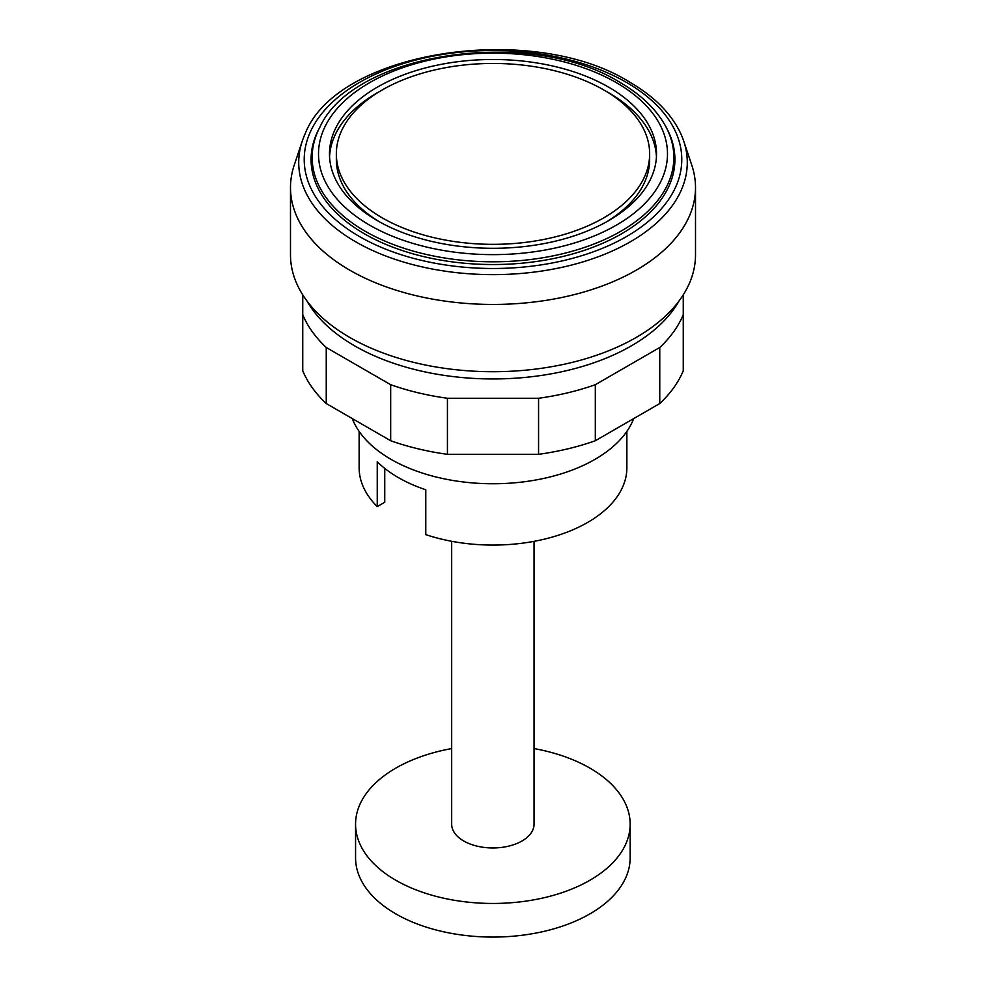 <?xml version="1.0" encoding="UTF-8"?>
<svg xmlns="http://www.w3.org/2000/svg" width="986" height="986" viewBox="0 0 986 986"><rect width="100%" height="100%" fill="white"/><g stroke="black" fill="none" stroke-linecap="round" stroke-linejoin="round"><path stroke-width="1.48" d="M534.055 541.339L534.055 824.185A41.19 23.775 180 0 1 508.628 846.148A41.19 23.775 180 0 1 463.74 840.996A41.19 23.775 180 0 1 451.674 824.185L451.674 541.289M451.674 748.571A137.3 79.262 0 0 0 355.564 824.185A137.3 79.262 0 0 0 395.78 880.239A137.3 79.262 0 0 0 545.406 897.42A137.3 79.262 0 0 0 630.153 824.185A137.3 79.262 0 0 0 589.948 768.131A137.3 79.262 0 0 0 534.055 748.571M630.153 824.185L630.153 857.82A137.3 79.262 180 0 1 545.406 931.043A137.3 79.262 180 0 1 395.78 913.862A137.3 79.262 180 0 1 355.564 857.82L355.564 824.185M683.261 294.826L683.261 314.719A195.647 112.959 180 0 1 659.757 347.491L595.322 384.7A195.647 112.959 180 0 1 538.566 398.27L447.434 398.27A195.647 112.959 180 0 1 390.678 384.7L326.243 347.491A195.647 112.959 180 0 1 302.739 314.719L302.739 294.826M302.739 314.719L302.739 370.773A195.647 112.959 0 0 0 326.243 403.545L390.678 440.742A195.647 112.959 0 0 0 447.434 454.324L538.566 454.324A195.647 112.959 0 0 0 595.322 440.742L659.757 403.545A195.647 112.959 0 0 0 683.261 370.773L683.261 314.719M659.757 403.545L659.757 347.491M595.322 440.742L595.322 384.7M538.566 454.324L538.566 398.27M447.434 454.324L447.434 398.27M390.678 440.742L390.678 384.7M326.243 403.545L326.243 347.491M302.234 141.208L294.161 165.377A202.512 116.915 0 0 0 290.488 187.525A202.512 116.915 0 0 0 415.5 295.541A202.512 116.915 0 0 0 636.192 270.201A202.512 116.915 0 0 0 695.512 187.525A202.512 116.915 0 0 0 691.839 165.377L683.766 141.208A194.279 112.17 0 0 0 680.882 133.899C671.441 113.71 654.297 96.418 629.475 82.011C532.144 20.953 336.879 50.754 305.118 133.899A194.279 112.17 0 0 0 302.234 141.208A194.279 112.17 0 0 0 355.626 241.78A194.279 112.17 0 0 0 630.374 241.78A194.279 112.17 0 0 0 683.766 141.208M290.488 187.525L290.488 254.782A202.512 116.915 0 0 0 415.5 362.811A202.512 116.915 0 0 0 636.192 337.459A202.512 116.915 0 0 0 695.512 254.782L695.512 187.525M307.003 301.026A195.647 112.959 0 0 0 631.348 345.864A195.647 112.959 0 0 0 678.997 301.026M382.235 89.948A156.651 90.441 0 0 0 336.349 153.902A156.651 90.441 0 0 0 433.051 237.453A156.651 90.441 0 0 0 603.765 217.844A156.651 90.441 0 0 0 649.651 153.902A156.651 90.441 0 0 0 552.949 70.339A156.651 90.441 0 0 0 382.235 89.948M336.349 153.902L336.349 159.498A156.651 90.441 0 0 0 379.856 222.047M656.442 156.7A163.516 94.409 0 0 0 606.144 91.341M379.856 91.341A163.516 94.409 0 0 0 377.379 92.746A163.516 94.409 0 0 0 329.558 156.7M608.621 220.654A163.516 94.409 0 0 0 656.516 153.902A163.516 94.409 0 0 0 555.574 66.678A163.516 94.409 0 0 0 377.379 87.138A163.516 94.409 0 0 0 329.484 153.902A163.516 94.409 0 0 0 430.426 241.114A163.516 94.409 0 0 0 608.621 220.654M319.883 127.169L318.86 129.117A181.917 105.034 0 0 0 399.552 249.618A181.917 105.034 0 0 0 621.636 233.768A181.917 105.034 0 0 0 667.14 129.117L666.117 127.169C656.799 109.742 641.368 94.792 619.824 82.319C530.875 26.807 354.097 51.679 319.883 127.169A180.857 104.417 0 0 0 365.116 231.217A180.857 104.417 0 0 0 620.884 231.217A180.857 104.417 0 0 0 666.117 127.169M626.492 82.43A188.782 108.99 0 0 0 359.508 82.43A188.782 108.99 0 0 0 359.508 236.566A188.782 108.99 0 0 0 626.492 236.566A188.782 108.99 0 0 0 626.492 82.43M352.273 418.569A144.166 83.231 0 0 0 452.685 480.428A144.166 83.231 0 0 0 594.94 459.377A144.166 83.231 0 0 0 633.727 418.569M359.138 431.412L359.138 467.783A133.862 77.29 0 0 0 377.244 506.594L377.244 461.744A133.862 77.29 0 0 0 425.779 489.771L425.779 534.622A133.862 77.29 0 0 0 587.656 522.432A133.862 77.29 0 0 0 626.862 467.783L626.862 431.412M377.244 506.594L384.75 502.256L384.75 468.412M606.144 222.047A156.651 90.441 0 0 0 649.651 159.498L649.651 153.902M616.386 82.664A174.497 100.745 0 0 0 369.614 82.664A174.497 100.745 0 0 0 369.614 225.128A174.497 100.745 0 0 0 616.386 225.128A174.497 100.745 0 0 0 616.386 82.664"/></g></svg>
